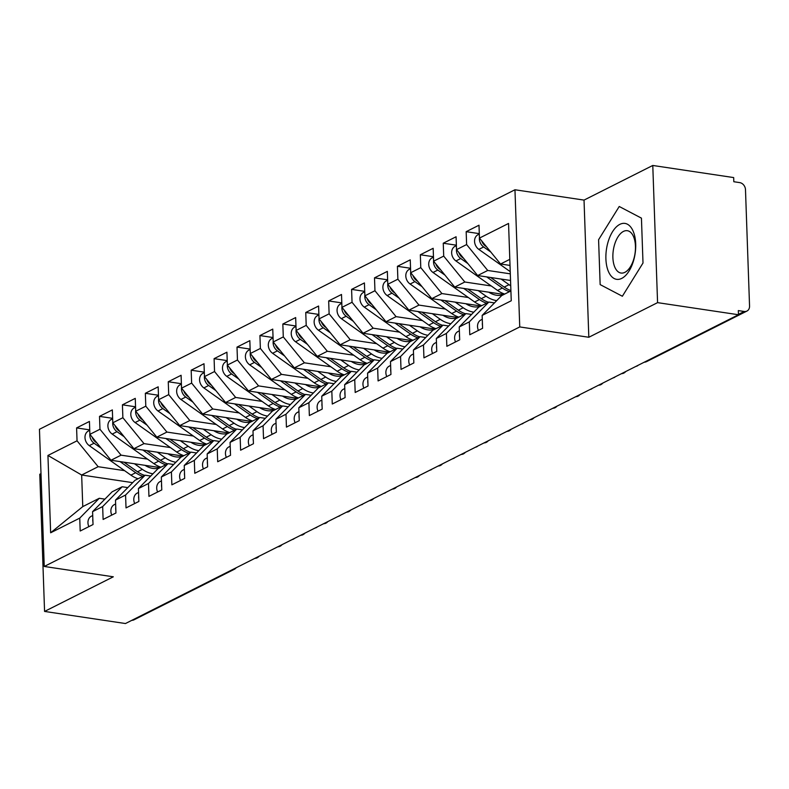 <?xml version="1.0" encoding="UTF-8"?>
<svg xmlns="http://www.w3.org/2000/svg" width="789" height="789" viewBox="0 0 789 789"><rect width="100%" height="100%" fill="white"/><g stroke="black" fill="none" stroke-linecap="round" stroke-linejoin="round"><path stroke-width="1.18" d="M652.779 165.463L584.028 200.1L588.821 337.268L657.572 302.641L652.779 165.463L733.671 177.574L733.819 181.726L739.727 182.614A6.519 5.267 63.3 0 1 745.487 189.676L749.55 306.063A6.519 5.267 63.3 0 1 746.946 311.063L646.743 361.54A6.519 5.267 63.3 0 1 644.652 362.003M40.998 473.637L39.775 474.258L44.569 611.426L125.461 623.537L738.465 314.742L657.572 302.641M514.961 189.764L39.45 429.285L44.243 566.463L519.744 326.932L514.961 189.764L584.028 200.1M132.68 482.651L81.661 475.017L82.766 506.607L50.644 532.782L79.748 518.117L80.192 531.007L93.033 524.537L92.579 511.657L102.659 506.577L103.112 519.458L115.944 512.998L115.5 500.108L125.579 495.028L126.023 507.919L138.864 501.449L138.41 488.569L148.49 483.489L148.943 496.37L161.775 489.91L161.331 477.02L171.41 471.94L171.864 484.831L184.695 478.371L184.241 465.48L194.321 460.401L194.775 473.292L207.606 466.822L207.162 453.941L217.241 448.862L217.695 461.743L230.526 455.283L230.072 442.392L240.162 437.313L240.606 450.203L253.437 443.734L252.993 430.853L263.072 425.774L263.526 438.654L276.357 432.194L275.903 419.304L285.993 414.225L286.437 427.115L299.268 420.645L298.824 407.765L308.903 402.686L309.357 415.566L322.188 409.106L321.734 396.216L331.824 391.137L332.268 404.027L345.109 397.567L344.655 384.677L354.734 379.598L355.188 392.488L368.019 386.018L367.566 373.138L377.655 368.059L378.099 380.939L390.94 374.479L390.486 361.589L400.565 356.51L401.019 369.4L413.85 362.93L413.406 350.05L423.486 344.971L423.94 357.851L436.771 351.391L436.317 338.501L446.396 333.422L446.85 346.312L459.681 339.842L459.237 326.962L469.317 321.882L469.771 334.763L482.602 328.303L482.148 315.413L511.252 300.757L508.55 223.445L479.446 238.1L479.002 225.21L466.171 231.68L466.615 244.56L456.535 249.64L456.081 236.759L443.25 243.219L443.704 256.109L433.615 261.189L433.171 248.298L420.34 254.768L420.784 267.649L410.704 272.728L410.25 259.847L397.419 266.307L397.873 279.198L387.784 284.277L387.34 271.386L374.499 277.856L374.953 290.737L364.873 295.816L364.419 282.935L351.588 289.395L352.042 302.286L341.953 307.365L341.509 294.475L328.668 300.944L329.121 313.825L319.042 318.904L318.588 306.024L305.757 312.483L306.201 325.374L296.122 330.453L295.668 317.563L282.837 324.023L283.29 336.913L273.211 341.992L272.757 329.102L259.926 335.572L260.37 348.452L250.291 353.531L249.837 340.651L237.006 347.111L237.459 360.001L227.37 365.08L226.926 352.19L214.095 358.66L214.539 371.54L204.459 376.619L204.006 363.739L191.175 370.199L191.628 383.089L181.539 388.168L181.095 375.278L168.264 381.748L168.708 394.628L158.628 399.707L158.175 386.827L145.344 393.287L145.797 406.177L135.708 411.256L135.264 398.366L122.423 404.826L122.877 417.716L112.797 422.796L112.344 409.905L99.513 416.375L99.966 429.255L89.877 434.335L89.433 421.454L76.592 427.914L89.719 429.887M50.644 532.782L47.942 455.46L77.046 440.804L76.592 427.914M160.197 467.601L110.993 460.243L121.072 455.164L147.494 459.119M89.877 434.335L110.993 460.243M99.966 429.255L121.072 455.164M82.766 506.607L99.266 498.293L104.898 499.141M79.748 518.117L99.266 498.293M183.107 456.062L133.913 448.694L143.993 443.615L170.414 447.57M112.797 422.796L133.913 448.694M122.877 417.716L143.993 443.615M92.579 511.657L112.097 491.833L122.177 486.754L127.818 487.602M102.659 506.577L122.177 486.754M206.028 444.513L156.824 437.155L166.913 432.076L193.325 436.031M135.708 411.256L156.824 437.155M145.797 406.177L166.913 432.076M115.5 500.108L135.008 480.294L145.097 475.215L150.729 476.053M125.579 495.028L145.097 475.215M228.938 432.974L179.744 425.606L189.824 420.527L216.245 424.482M158.628 399.707L179.744 425.606M168.708 394.628L189.824 420.527M138.41 488.569L157.928 468.745L168.008 463.666L173.649 464.514M148.49 483.489L168.008 463.666M251.859 421.434L202.655 414.067L212.744 408.988L239.166 412.943M181.539 388.168L202.655 414.067M191.628 383.089L212.744 408.988M161.331 477.02L180.849 457.206L190.928 452.127L196.56 452.965M171.41 471.94L190.928 452.127M274.769 409.885L225.575 402.528L235.655 397.449L262.076 401.404M204.459 376.619L225.575 402.528M214.539 371.54L235.655 397.449M184.241 465.48L203.759 445.657L213.839 440.578L219.48 441.426M194.321 460.401L213.839 440.578M297.69 398.346L248.486 390.979L258.575 385.9L284.997 389.855M227.37 365.08L248.486 390.979M237.459 360.001L258.575 385.9M207.162 453.941L226.68 434.118L236.759 429.038L242.401 429.877M217.241 448.862L236.759 429.038M320.61 386.797L271.406 379.44L281.486 374.361L307.907 378.316M250.291 353.531L271.406 379.44M260.37 348.452L281.486 374.361M230.072 442.392L249.59 422.569L259.68 417.489L265.311 418.338M240.162 437.313L259.68 417.489M343.521 375.258L294.317 367.891L304.406 362.812L330.828 366.767M273.211 341.992L294.317 367.891M283.29 336.913L304.406 362.812M252.993 430.853L272.511 411.03L282.59 405.95L288.232 406.789M263.072 425.774L282.59 405.95M366.441 363.709L317.237 356.352L327.317 351.273L353.738 355.228M296.122 330.453L317.237 356.352M306.201 325.374L327.317 351.273M275.903 419.304L295.421 399.481L305.511 394.401L311.142 395.25M285.993 414.225L305.511 394.401M389.352 352.17L340.158 344.803L350.237 339.724L376.659 343.679M319.042 318.904L340.158 344.803M329.121 313.825L350.237 339.724M298.824 407.765L318.342 387.941L328.421 382.862L334.063 383.71M308.903 402.686L328.421 382.862M412.272 340.631L363.068 333.264L373.148 328.185L399.569 332.139M341.953 307.365L363.068 333.264M352.042 302.286L373.148 328.185M321.734 396.216L341.252 376.402L351.342 371.323L356.973 372.161M331.824 391.137L351.342 371.323M435.183 329.082L385.989 321.725L396.068 316.645L422.49 320.59M364.873 295.816L385.989 321.725M374.953 290.737L396.068 316.645M344.655 384.677L364.173 364.853L374.252 359.774L379.894 360.622M354.734 379.598L374.252 359.774M458.103 317.543L408.899 310.176L418.979 305.096L445.4 309.051M387.784 284.277L408.899 310.176M397.873 279.198L418.979 305.096M367.566 373.138L387.083 353.314L397.173 348.235L402.804 349.073M377.655 368.059L397.173 348.235M481.014 305.994L431.82 298.637L441.899 293.557L468.321 297.512M410.704 272.728L431.82 298.637M420.784 267.649L441.899 293.557M390.486 361.589L410.004 341.765L420.083 336.686L425.725 337.534M400.565 356.51L420.083 336.686M503.934 294.455L454.73 287.088L464.82 282.008L491.241 285.963M433.615 261.189L454.73 287.088M443.704 256.109L464.82 282.008M413.406 350.05L432.924 330.226L443.004 325.147L448.635 325.985M423.486 344.971L443.004 325.147M510.542 280.47L477.651 275.548L487.73 270.469L510.315 273.842M456.535 249.64L477.651 275.548M466.615 244.56L487.73 270.469M436.317 338.501L455.835 318.677L465.914 313.598L471.556 314.446M446.396 333.422L465.914 313.598M738.445 314.387L744.224 311.477L738.317 310.59L738.465 314.742M744.224 311.477A6.519 5.267 63.3 0 0 746.946 311.063M510.019 265.42L500.561 263.999L509.802 259.344M479.446 238.1L500.561 263.999M459.237 326.962L478.755 307.138L488.835 302.059L494.476 302.907M469.317 321.882L488.835 302.059M232.055 569.845A6.519 5.267 -116.7 0 0 234.146 569.382L133.943 619.848A6.519 5.267 -116.7 0 1 131.852 620.312M588.821 337.268L519.744 326.932M44.569 611.426L113.31 576.798L44.243 566.463M600.153 284.602L622.363 296.25L643.005 263.013L641.437 218.139L619.227 206.491L598.585 239.718L600.153 284.602L598.585 239.718L619.227 206.491L641.437 218.139L643.005 263.013L622.363 296.25L600.153 284.602M124.583 470.658L98.161 466.703L81.661 475.017L47.942 455.46M482.148 315.413L501.666 295.599L510.907 290.934M77.046 440.804L98.161 466.703M466.171 231.68L479.298 233.643M625.776 371.511A6.519 6.519 0 0 1 623.714 373.138A6.519 5.267 -116.7 0 1 623.497 373.246A6.519 5.267 -116.7 0 1 621.624 373.601M443.25 243.219L456.377 245.192M420.34 254.768L433.467 256.731M397.419 266.307L410.546 268.27M374.499 277.856L387.626 279.819M351.588 289.395L364.715 291.358M328.668 300.944L341.795 302.907M305.757 312.483L318.884 314.446M282.837 324.023L295.964 325.995M259.926 335.572L273.053 337.534M237.006 347.111L250.133 349.073M214.095 358.66L227.222 360.622M191.175 370.199L204.302 372.161M168.264 381.748L181.391 383.71M145.344 393.287L158.471 395.25M122.423 404.826L135.56 406.799M99.513 416.375L112.64 418.338M602.855 383.05A6.519 6.519 0 0 1 600.794 384.687A6.519 5.267 -116.7 0 1 600.577 384.785A6.519 5.267 -116.7 0 1 598.703 385.15M579.945 394.599A6.519 6.519 0 0 1 577.883 396.226A6.519 5.267 -116.7 0 1 577.666 396.325A6.519 5.267 -116.7 0 1 575.792 396.689M557.024 406.138A6.519 6.519 0 0 1 554.963 407.775A6.519 5.267 -116.7 0 1 554.746 407.874A6.519 5.267 -116.7 0 1 552.872 408.229M534.114 417.687A6.519 6.519 0 0 1 532.052 419.314A6.519 5.267 -116.7 0 1 531.835 419.413A6.519 5.267 -116.7 0 1 529.961 419.778M511.193 429.226A6.519 6.519 0 0 1 509.132 430.853A6.519 5.267 -116.7 0 1 508.915 430.962A6.519 5.267 -116.7 0 1 507.041 431.317M488.283 440.775A6.519 6.519 0 0 1 486.221 442.402A6.519 5.267 -116.7 0 1 486.004 442.501A6.519 5.267 -116.7 0 1 484.121 442.866M465.362 452.314A6.519 6.519 0 0 1 463.301 453.941A6.519 5.267 -116.7 0 1 463.084 454.05A6.519 5.267 -116.7 0 1 461.21 454.405M442.442 463.863A6.519 6.519 0 0 1 440.39 465.49A6.519 5.267 -116.7 0 1 440.173 465.589A6.519 5.267 -116.7 0 1 438.289 465.954M419.531 475.402A6.519 6.519 0 0 1 417.47 477.029A6.519 5.267 -116.7 0 1 417.253 477.128A6.519 5.267 -116.7 0 1 415.379 477.493M396.611 486.941A6.519 6.519 0 0 1 394.559 488.578A6.519 5.267 -116.7 0 1 394.332 488.677A6.519 5.267 -116.7 0 1 392.458 489.032M373.7 498.49A6.519 6.519 0 0 1 371.639 500.118A6.519 5.267 -116.7 0 1 371.422 500.216A6.519 5.267 -116.7 0 1 369.548 500.581M350.78 510.029A6.519 6.519 0 0 1 348.718 511.657A6.519 5.267 -116.7 0 1 348.501 511.765A6.519 5.267 -116.7 0 1 346.627 512.12M327.869 521.578A6.519 6.519 0 0 1 325.808 523.206A6.519 5.267 -116.7 0 1 325.591 523.304A6.519 5.267 -116.7 0 1 323.717 523.669M304.948 533.117A6.519 6.519 0 0 1 302.887 534.745A6.519 5.267 -116.7 0 1 302.67 534.853A6.519 5.267 -116.7 0 1 300.796 535.208M282.038 544.666A6.519 6.519 0 0 1 279.977 546.294A6.519 5.267 -116.7 0 1 279.76 546.392A6.519 5.267 -116.7 0 1 277.886 546.757M259.117 556.206A6.519 6.519 0 0 1 257.056 557.833A6.519 5.267 -116.7 0 1 256.839 557.941A6.519 5.267 -116.7 0 1 254.965 558.296M482.404 322.721A8.699 7.022 63.3 0 0 482.345 324.151A8.699 7.022 63.3 0 0 482.503 325.63M478.43 330.404A8.699 7.022 -116.7 0 1 477.532 326.577A8.699 7.022 -116.7 0 1 481.004 319.92A8.699 7.022 -116.7 0 1 481.3 319.772M479.308 234.077L478.026 234.718A8.699 7.022 63.3 0 0 474.554 241.385A8.699 7.022 63.3 0 0 478.844 249.393L510.236 271.643M490.817 252.046L483.657 246.967A8.699 7.022 -116.7 0 1 479.367 238.959A8.699 7.022 -116.7 0 1 479.426 237.528M486.527 246.779L485.491 246.05A8.699 7.022 -116.7 0 1 481.724 240.892M459.494 334.26A8.699 7.022 63.3 0 0 459.425 335.7A8.699 7.022 63.3 0 0 459.592 337.169M455.519 341.943A8.699 7.022 -116.7 0 1 454.612 338.126A8.699 7.022 -116.7 0 1 458.084 331.459A8.699 7.022 -116.7 0 1 458.389 331.321M436.573 345.809A8.699 7.022 63.3 0 0 436.514 347.239A8.699 7.022 63.3 0 0 436.672 348.708M432.599 353.492A8.699 7.022 -116.7 0 1 431.701 349.665A8.699 7.022 -116.7 0 1 435.173 343.008A8.699 7.022 -116.7 0 1 435.469 342.86M635.855 366.431A5.434 1.588 178 0 0 637.985 365.356M413.653 357.348A8.699 7.022 63.3 0 0 413.594 358.788A8.699 7.022 63.3 0 0 413.761 360.257M409.688 365.031A8.699 7.022 -116.7 0 1 408.781 361.214A8.699 7.022 -116.7 0 1 412.252 354.547A8.699 7.022 -116.7 0 1 412.558 354.409M612.945 377.97A5.434 1.588 178 0 0 615.075 376.905M390.742 368.897A8.699 7.022 63.3 0 0 390.683 370.327A8.699 7.022 63.3 0 0 390.841 371.797M386.768 376.57A8.699 7.022 -116.7 0 1 385.87 372.753A8.699 7.022 -116.7 0 1 389.342 366.086A8.699 7.022 -116.7 0 1 389.638 365.948M590.024 389.519A5.434 1.588 178 0 0 592.154 388.444M456.397 245.616L455.115 246.267A8.699 7.022 63.3 0 0 451.643 252.924A8.699 7.022 63.3 0 0 455.934 260.942L497.553 290.441A27.398 22.122 63.3 0 0 504.713 294.06M467.897 263.585L460.746 258.516A8.699 7.022 -116.7 0 1 456.446 250.507A8.699 7.022 -116.7 0 1 456.515 249.068M510.897 290.559A27.398 22.122 -116.7 0 1 504.201 287.097L490.65 277.491M501.084 279.05L509.013 284.671A27.398 22.122 63.3 0 0 510.73 285.796M463.607 258.319L462.581 257.589A8.699 7.022 -116.7 0 1 458.813 252.441M509.526 291.634A27.398 22.122 -116.7 0 1 502.366 288.024L486.675 276.9M433.477 257.165L432.194 257.806A8.699 7.022 63.3 0 0 428.723 264.473A8.699 7.022 63.3 0 0 433.013 272.481L474.643 301.99A27.398 22.122 63.3 0 0 481.803 305.599M444.986 275.134L437.826 270.055A8.699 7.022 -116.7 0 1 433.536 262.047A8.699 7.022 -116.7 0 1 433.595 260.607M488.786 292.186A21.747 17.555 63.3 0 0 501.331 295.254L502.78 295.037M488.44 302.256A27.398 22.122 -116.7 0 1 481.29 298.637L467.739 289.04M478.173 290.599L486.103 296.22A27.398 22.122 63.3 0 0 496.695 300.639M440.696 269.868L439.66 269.138A8.699 7.022 -116.7 0 1 435.893 263.98M486.606 303.183A27.398 22.122 -116.7 0 1 479.456 299.564L463.764 288.439M410.566 268.704L409.284 269.355A8.699 7.022 63.3 0 0 405.802 276.012A8.699 7.022 63.3 0 0 410.102 284.03L451.722 313.529A27.398 22.122 63.3 0 0 458.882 317.148M422.066 286.673L414.915 281.604A8.699 7.022 -116.7 0 1 410.615 273.586A8.699 7.022 -116.7 0 1 410.684 272.156M465.865 303.726A21.747 17.555 63.3 0 0 478.41 306.803L479.87 306.576M465.53 313.795A27.398 22.122 -116.7 0 1 458.37 310.185L444.818 300.579M455.253 302.138L463.182 307.759A27.398 22.122 63.3 0 0 473.785 312.188M417.776 281.407L416.74 280.677A8.699 7.022 -116.7 0 1 412.982 275.529M463.695 314.722A27.398 22.122 -116.7 0 1 456.535 311.113L440.844 299.988M387.646 280.253L386.363 280.894A8.699 7.022 63.3 0 0 382.892 287.561A8.699 7.022 63.3 0 0 387.182 295.569L428.812 325.078A27.398 22.122 63.3 0 0 435.962 328.688M399.155 298.222L391.995 293.143A8.699 7.022 -116.7 0 1 387.705 285.135A8.699 7.022 -116.7 0 1 387.764 283.695M442.945 315.275A21.747 17.555 63.3 0 0 455.5 318.342L456.949 318.115M442.609 325.344A27.398 22.122 -116.7 0 1 435.459 321.725L421.908 312.119M432.342 313.687L440.262 319.308A27.398 22.122 63.3 0 0 450.864 323.727M394.865 292.956L393.829 292.226A8.699 7.022 -116.7 0 1 390.062 287.068M440.775 326.261A27.398 22.122 -116.7 0 1 433.625 322.652L417.933 311.527M621.742 278.389A28.266 14.488 -81.5 0 0 635.697 243.87A28.266 14.488 -81.5 0 0 619.858 224.352A28.266 14.488 -81.5 0 0 605.903 258.871A28.266 14.488 -81.5 0 0 621.742 278.389M624.878 272.333A21.402 10.967 -81.5 0 0 635.401 249.817A21.402 10.967 -81.5 0 0 627.334 230.704A21.402 10.967 -81.5 0 0 623.448 231.414A21.402 10.967 -81.5 0 0 612.935 253.93A21.402 10.967 -81.5 0 0 621.002 273.043A21.402 10.967 -81.5 0 0 624.878 272.333M367.822 380.436A8.699 7.022 63.3 0 0 367.763 381.876A8.699 7.022 63.3 0 0 367.93 383.346M363.857 388.119A8.699 7.022 -116.7 0 1 362.95 384.292A8.699 7.022 -116.7 0 1 366.421 377.635A8.699 7.022 -116.7 0 1 366.727 377.497M567.113 401.059A5.434 1.588 178 0 0 569.244 399.984M364.725 291.792L363.453 292.443A8.699 7.022 63.3 0 0 359.971 299.1A8.699 7.022 63.3 0 0 364.271 307.108L405.891 336.617A27.398 22.122 63.3 0 0 413.051 340.237M376.235 309.761L369.084 304.692A8.699 7.022 -116.7 0 1 364.784 296.674A8.699 7.022 -116.7 0 1 364.853 295.244M420.034 326.814A21.747 17.555 63.3 0 0 432.579 329.881L434.039 329.664M419.699 336.883A27.398 22.122 -116.7 0 1 412.539 333.274L398.987 323.668M409.422 325.226L417.351 330.847A27.398 22.122 63.3 0 0 427.954 335.276M371.944 304.495L370.909 303.765A8.699 7.022 -116.7 0 1 367.151 298.607M417.864 337.81A27.398 22.122 -116.7 0 1 410.704 334.191L395.013 323.076M344.911 391.985A8.699 7.022 63.3 0 0 344.842 393.415A8.699 7.022 63.3 0 0 345.01 394.885M340.937 399.658A8.699 7.022 -116.7 0 1 340.029 395.841A8.699 7.022 -116.7 0 1 343.511 389.174A8.699 7.022 -116.7 0 1 343.807 389.036M544.193 412.608A5.434 1.588 178 0 0 546.323 411.533M341.815 303.341L340.532 303.982A8.699 7.022 63.3 0 0 337.061 310.649A8.699 7.022 63.3 0 0 341.351 318.657L382.981 348.166A27.398 22.122 63.3 0 0 390.131 351.776M353.324 321.301L346.164 316.231A8.699 7.022 -116.7 0 1 341.874 308.223A8.699 7.022 -116.7 0 1 341.933 306.783M397.114 338.363A21.747 17.555 63.3 0 0 409.669 341.43L411.118 341.203M396.778 348.432A27.398 22.122 -116.7 0 1 389.618 344.813L376.077 335.207M386.511 336.775L394.431 342.387A27.398 22.122 63.3 0 0 405.033 346.815M349.024 316.044L347.998 315.304A8.699 7.022 -116.7 0 1 344.231 310.156M394.944 349.349A27.398 22.122 -116.7 0 1 387.793 345.74L372.102 334.615M321.991 403.524A8.699 7.022 63.3 0 0 321.932 404.964A8.699 7.022 63.3 0 0 322.099 406.434M318.026 411.207A8.699 7.022 -116.7 0 1 317.119 407.38A8.699 7.022 -116.7 0 1 320.59 400.723A8.699 7.022 -116.7 0 1 320.896 400.575M521.282 424.147A5.434 1.588 178 0 0 523.403 423.072M318.894 314.88L317.622 315.521A8.699 7.022 63.3 0 0 314.14 322.188A8.699 7.022 63.3 0 0 318.431 330.197L360.06 359.705A27.398 22.122 63.3 0 0 367.22 363.325M330.404 332.85L323.243 327.78A8.699 7.022 -116.7 0 1 318.953 319.762A8.699 7.022 -116.7 0 1 319.022 318.332M374.203 349.902A21.747 17.555 63.3 0 0 386.748 352.969L388.208 352.752M373.868 359.971A27.398 22.122 -116.7 0 1 366.707 356.362L353.156 346.756M363.591 348.314L371.52 353.936A27.398 22.122 63.3 0 0 382.113 358.364M326.113 327.583L325.078 326.853A8.699 7.022 -116.7 0 1 321.32 321.695M372.033 360.898A27.398 22.122 -116.7 0 1 364.873 357.279L349.182 346.154M299.08 415.063A8.699 7.022 63.3 0 0 299.011 416.503A8.699 7.022 63.3 0 0 299.179 417.973M295.106 422.746A8.699 7.022 -116.7 0 1 294.198 418.929A8.699 7.022 -116.7 0 1 297.68 412.262A8.699 7.022 -116.7 0 1 297.976 412.124M498.362 435.686A5.434 1.588 178 0 0 500.492 434.621M295.983 326.419L294.701 327.07A8.699 7.022 63.3 0 0 291.23 333.727A8.699 7.022 63.3 0 0 295.52 341.745L337.15 371.244A27.398 22.122 63.3 0 0 344.3 374.864M307.493 344.389L300.333 339.319A8.699 7.022 -116.7 0 1 296.043 331.311A8.699 7.022 -116.7 0 1 296.102 329.871M351.283 361.451A21.747 17.555 63.3 0 0 363.837 364.518L365.287 364.291M350.947 371.52A27.398 22.122 -116.7 0 1 343.787 367.901L330.236 358.295M340.68 359.863L348.6 365.475A27.398 22.122 63.3 0 0 359.202 369.903M303.193 339.122L302.167 338.392A8.699 7.022 -116.7 0 1 298.4 333.244M349.113 372.438A27.398 22.122 -116.7 0 1 341.953 368.828L326.261 357.703M276.16 426.612A8.699 7.022 63.3 0 0 276.101 428.042A8.699 7.022 63.3 0 0 276.258 429.512M272.185 434.295A8.699 7.022 -116.7 0 1 271.288 430.469A8.699 7.022 -116.7 0 1 274.759 423.811A8.699 7.022 -116.7 0 1 275.065 423.663M475.451 447.235A5.434 1.588 178 0 0 477.572 446.16M273.063 337.968L271.781 338.609A8.699 7.022 63.3 0 0 268.309 345.276A8.699 7.022 63.3 0 0 272.599 353.285L314.229 382.793A27.398 22.122 63.3 0 0 321.389 386.403M284.573 355.938L277.412 350.858A8.699 7.022 -116.7 0 1 273.122 342.85A8.699 7.022 -116.7 0 1 273.191 341.42M328.372 372.99A21.747 17.555 63.3 0 0 340.917 376.057L342.367 375.84M328.037 383.059A27.398 22.122 -116.7 0 1 320.876 379.44L307.325 369.844M317.76 371.402L325.689 377.024A27.398 22.122 63.3 0 0 336.282 381.442M280.282 350.671L279.247 349.941A8.699 7.022 -116.7 0 1 275.479 344.783M326.202 383.987A27.398 22.122 -116.7 0 1 319.042 380.367L303.351 369.242M253.249 438.151A8.699 7.022 63.3 0 0 253.18 439.591A8.699 7.022 63.3 0 0 253.348 441.061M249.275 445.834A8.699 7.022 -116.7 0 1 248.367 442.018A8.699 7.022 -116.7 0 1 251.849 435.35A8.699 7.022 -116.7 0 1 252.145 435.212M452.531 458.774A5.434 1.588 178 0 0 454.661 457.709M250.152 349.507L248.87 350.158A8.699 7.022 63.3 0 0 245.399 356.815A8.699 7.022 63.3 0 0 249.689 364.834L291.309 394.332A27.398 22.122 63.3 0 0 298.469 397.952M261.652 367.477L254.502 362.407A8.699 7.022 -116.7 0 1 250.212 354.399A8.699 7.022 -116.7 0 1 250.271 352.959M305.451 384.529A21.747 17.555 63.3 0 0 318.006 387.606L319.456 387.379M305.116 394.599A27.398 22.122 -116.7 0 1 297.956 390.989L284.405 381.383M294.839 382.941L302.769 388.563A27.398 22.122 63.3 0 0 313.371 392.991M257.362 362.21L256.336 361.48A8.699 7.022 -116.7 0 1 252.569 356.332M303.282 395.526A27.398 22.122 -116.7 0 1 296.122 391.916L280.43 380.791M230.329 449.7A8.699 7.022 63.3 0 0 230.27 451.13A8.699 7.022 63.3 0 0 230.427 452.6M226.354 457.383A8.699 7.022 -116.7 0 1 225.457 453.557A8.699 7.022 -116.7 0 1 228.928 446.89A8.699 7.022 -116.7 0 1 229.234 446.752M429.62 470.323A5.434 1.588 178 0 0 431.741 469.248M227.232 361.056L225.95 361.697A8.699 7.022 63.3 0 0 222.478 368.364A8.699 7.022 63.3 0 0 226.768 376.373L268.398 405.881A27.398 22.122 63.3 0 0 275.558 409.491M238.742 379.026L231.581 373.947A8.699 7.022 -116.7 0 1 227.291 365.938A8.699 7.022 -116.7 0 1 227.35 364.498M282.541 396.078A21.747 17.555 63.3 0 0 295.086 399.145L296.536 398.918M282.196 406.148A27.398 22.122 -116.7 0 1 275.045 402.528L261.494 392.932M271.929 394.49L279.858 400.112A27.398 22.122 63.3 0 0 290.451 404.53M234.451 373.759L233.416 373.029A8.699 7.022 -116.7 0 1 229.648 367.871M280.371 407.075A27.398 22.122 -116.7 0 1 273.211 403.455L257.52 392.33M207.418 461.24A8.699 7.022 63.3 0 0 207.349 462.679A8.699 7.022 63.3 0 0 207.517 464.149M203.444 468.922A8.699 7.022 -116.7 0 1 202.536 465.106A8.699 7.022 -116.7 0 1 206.008 458.439A8.699 7.022 -116.7 0 1 206.314 458.301M406.7 481.862A5.434 1.588 178 0 0 408.83 480.797M204.321 372.595L203.039 373.246A8.699 7.022 63.3 0 0 199.568 379.903A8.699 7.022 63.3 0 0 203.858 387.912L245.478 417.42A27.398 22.122 63.3 0 0 252.638 421.04M215.821 390.565L208.671 385.496A8.699 7.022 -116.7 0 1 204.371 377.477A8.699 7.022 -116.7 0 1 204.44 376.047M259.62 407.617A21.747 17.555 63.3 0 0 272.166 410.694L273.625 410.467M259.285 417.687A27.398 22.122 -116.7 0 1 252.125 414.077L238.574 404.471M249.008 406.029L256.938 411.651A27.398 22.122 63.3 0 0 267.54 416.079M211.531 385.298L210.505 384.568A8.699 7.022 -116.7 0 1 206.738 379.42M257.451 418.614A27.398 22.122 -116.7 0 1 250.291 414.994L234.599 403.879M184.498 472.789A8.699 7.022 63.3 0 0 184.439 474.219A8.699 7.022 63.3 0 0 184.596 475.688M180.523 480.462A8.699 7.022 -116.7 0 1 179.626 476.645A8.699 7.022 -116.7 0 1 183.097 469.978A8.699 7.022 -116.7 0 1 183.393 469.84M383.779 493.411A5.434 1.588 178 0 0 385.91 492.336M181.401 384.144L180.119 384.785A8.699 7.022 63.3 0 0 176.647 391.452A8.699 7.022 63.3 0 0 180.937 399.461L222.567 428.969A27.398 22.122 63.3 0 0 229.727 432.579M192.91 402.114L185.75 397.035A8.699 7.022 -116.7 0 1 181.46 389.026A8.699 7.022 -116.7 0 1 181.519 387.586M236.71 419.166A21.747 17.555 63.3 0 0 249.255 422.233L250.705 422.007M236.365 429.236A27.398 22.122 -116.7 0 1 229.214 425.616L215.663 416.01M226.098 417.578L234.027 423.19A27.398 22.122 63.3 0 0 244.62 427.618M188.62 396.847L187.585 396.108A8.699 7.022 -116.7 0 1 183.817 390.959M234.53 430.153A27.398 22.122 -116.7 0 1 227.38 426.543L211.689 415.418M161.577 484.328A8.699 7.022 63.3 0 0 161.518 485.768A8.699 7.022 63.3 0 0 161.686 487.237M157.613 492.011A8.699 7.022 -116.7 0 1 156.705 488.184A8.699 7.022 -116.7 0 1 160.177 481.527A8.699 7.022 -116.7 0 1 160.483 481.389M360.869 504.95A5.434 1.588 178 0 0 362.999 503.875M158.49 395.683L157.208 396.325A8.699 7.022 63.3 0 0 153.727 402.992A8.699 7.022 63.3 0 0 158.027 411L199.647 440.509A27.398 22.122 63.3 0 0 206.807 444.128M169.99 413.653L162.84 408.584A8.699 7.022 -116.7 0 1 158.54 400.565A8.699 7.022 -116.7 0 1 158.609 399.135M213.789 430.705A21.747 17.555 63.3 0 0 226.335 433.772L227.794 433.555M213.454 440.775A27.398 22.122 -116.7 0 1 206.294 437.165L192.743 427.559M203.177 429.117L211.107 434.739A27.398 22.122 63.3 0 0 221.709 439.167M165.7 408.386L164.674 407.657A8.699 7.022 -116.7 0 1 160.907 402.498M211.62 441.702A27.398 22.122 -116.7 0 1 204.459 438.082L188.768 426.957M138.667 495.867A8.699 7.022 63.3 0 0 138.608 497.307A8.699 7.022 63.3 0 0 138.765 498.776M134.692 503.55A8.699 7.022 -116.7 0 1 133.795 499.733A8.699 7.022 -116.7 0 1 137.266 493.066A8.699 7.022 -116.7 0 1 137.562 492.928M337.948 516.499A5.434 1.588 178 0 0 340.079 515.424M135.57 407.232L134.288 407.874A8.699 7.022 63.3 0 0 130.816 414.541A8.699 7.022 63.3 0 0 135.106 422.549L176.736 452.058A27.398 22.122 63.3 0 0 183.886 455.667M147.079 425.192L139.919 420.123A8.699 7.022 -116.7 0 1 135.629 412.114A8.699 7.022 -116.7 0 1 135.688 410.674M190.869 442.254A21.747 17.555 63.3 0 0 203.424 445.321L204.874 445.095M190.534 452.324A27.398 22.122 -116.7 0 1 183.383 448.704L169.832 439.098M180.267 440.666L188.196 446.278A27.398 22.122 63.3 0 0 198.789 450.706M142.789 419.935L141.754 419.196A8.699 7.022 -116.7 0 1 137.986 414.047M188.699 453.241A27.398 22.122 -116.7 0 1 181.549 449.631L165.858 438.506M115.746 507.416A8.699 7.022 63.3 0 0 115.687 508.846A8.699 7.022 63.3 0 0 115.855 510.325M111.782 515.099A8.699 7.022 -116.7 0 1 110.874 511.272A8.699 7.022 -116.7 0 1 114.346 504.615A8.699 7.022 -116.7 0 1 114.652 504.467M315.038 528.038A5.434 1.588 178 0 0 317.168 526.963M112.649 418.772L111.377 419.413A8.699 7.022 63.3 0 0 107.896 426.08A8.699 7.022 63.3 0 0 112.196 434.088L153.816 463.597A27.398 22.122 63.3 0 0 160.976 467.206M124.159 436.741L117.009 431.662A8.699 7.022 -116.7 0 1 112.709 423.654A8.699 7.022 -116.7 0 1 112.778 422.223M167.958 453.793A21.747 17.555 63.3 0 0 180.503 456.861L181.963 456.644M167.623 463.863A27.398 22.122 -116.7 0 1 160.463 460.253L146.912 450.647M157.346 452.205L165.276 457.827A27.398 22.122 63.3 0 0 175.878 462.246M119.869 431.475L118.833 430.745A8.699 7.022 -116.7 0 1 115.076 425.587M165.789 464.79A27.398 22.122 -116.7 0 1 158.628 461.171L142.937 450.046M92.836 518.955A8.699 7.022 63.3 0 0 92.767 520.395A8.699 7.022 63.3 0 0 92.934 521.864M88.861 526.638A8.699 7.022 -116.7 0 1 87.954 522.821A8.699 7.022 -116.7 0 1 91.435 516.154A8.699 7.022 -116.7 0 1 91.731 516.016M292.117 539.577A5.434 1.588 178 0 0 294.248 538.512M89.739 430.311L88.457 430.962A8.699 7.022 63.3 0 0 84.985 437.619A8.699 7.022 63.3 0 0 89.275 445.637L130.905 475.136A27.398 22.122 63.3 0 0 138.055 478.755M101.248 448.28L94.088 443.211A8.699 7.022 -116.7 0 1 89.798 435.203A8.699 7.022 -116.7 0 1 89.857 433.763M145.038 465.332A21.747 17.555 63.3 0 0 157.593 468.41L159.043 468.183M144.703 475.402A27.398 22.122 -116.7 0 1 137.542 471.792L124.001 462.186M134.436 463.745L142.355 469.366A27.398 22.122 63.3 0 0 152.958 473.794M96.948 443.014L95.923 442.284A8.699 7.022 -116.7 0 1 92.155 437.136M142.868 476.329A27.398 22.122 -116.7 0 1 135.718 472.719L120.027 461.595M478.844 249.393L483.657 246.967M504.201 287.097L509.013 284.671M497.553 290.441L502.366 288.024M455.934 260.942L460.746 258.516M481.29 298.637L486.103 296.22M474.643 301.99L479.456 299.564M433.013 272.481L437.826 270.055M458.37 310.185L463.182 307.759M451.722 313.529L456.535 311.113M410.102 284.03L414.915 281.604M435.459 321.725L440.262 319.308M428.812 325.078L433.625 322.652M387.182 295.569L391.995 293.143M412.539 333.274L417.351 330.847M405.891 336.617L410.704 334.191M364.271 307.108L369.084 304.692M389.618 344.813L394.431 342.387M382.981 348.166L387.793 345.74M341.351 318.657L346.164 316.231M366.707 356.362L371.52 353.936M360.06 359.705L364.873 357.279M318.431 330.197L323.243 327.78M343.787 367.901L348.6 365.475M337.15 371.244L341.953 368.828M295.52 341.745L300.333 339.319M320.876 379.44L325.689 377.024M314.229 382.793L319.042 380.367M272.599 353.285L277.412 350.858M297.956 390.989L302.769 388.563M291.309 394.332L296.122 391.916M249.689 364.834L254.502 362.407M275.045 402.528L279.858 400.112M268.398 405.881L273.211 403.455M226.768 376.373L231.581 373.947M252.125 414.077L256.938 411.651M245.478 417.42L250.291 414.994M203.858 387.912L208.671 385.496M229.214 425.616L234.027 423.19M222.567 428.969L227.38 426.543M180.937 399.461L185.75 397.035M206.294 437.165L211.107 434.739M199.647 440.509L204.459 438.082M158.027 411L162.84 408.584M183.383 448.704L188.196 446.278M176.736 452.058L181.549 449.631M135.106 422.549L139.919 420.123M160.463 460.253L165.276 457.827M153.816 463.597L158.628 461.171M112.196 434.088L117.009 431.662M137.542 471.792L142.355 469.366M130.905 475.136L135.718 472.719M89.275 445.637L94.088 443.211M644.209 362.22A6.519 6.519 0 0 0 646.743 361.54M621.288 373.769L623.497 373.246M598.368 385.318L600.577 384.785M575.457 396.857L577.666 396.325M552.537 408.406L554.746 407.874M529.626 419.945L531.835 419.413M506.706 431.484L508.915 430.962M483.785 443.033L486.004 442.501M460.875 454.572L463.084 454.05M437.954 466.121L440.173 465.589M415.044 477.661L417.253 477.128M392.123 489.21L394.332 488.677M369.213 500.749L371.422 500.216M346.292 512.288L348.501 511.765M323.382 523.837L325.591 523.304M300.461 535.376L302.67 534.853M277.55 546.925L279.76 546.392M234.146 569.382A6.519 6.519 0 0 0 236.207 567.745M254.63 558.464L256.839 557.941M482.286 319.269L481.004 319.92M459.366 330.818L458.084 331.459M436.455 342.357L435.173 343.008M413.535 353.906L412.252 354.547M390.624 365.445L389.342 366.086M367.704 376.984L366.421 377.635M344.793 388.533L343.511 389.174M321.873 400.072L320.59 400.723M298.962 411.621L297.68 412.262M276.042 423.16L274.759 423.811M253.121 434.709L251.849 435.35M230.21 446.249L228.928 446.89M207.29 457.788L206.008 458.439M184.379 469.337L183.097 469.978M161.459 480.876L160.177 481.527M138.548 492.425L137.266 493.066M115.628 503.964L114.346 504.615M92.717 515.513L91.435 516.154"/></g></svg>
